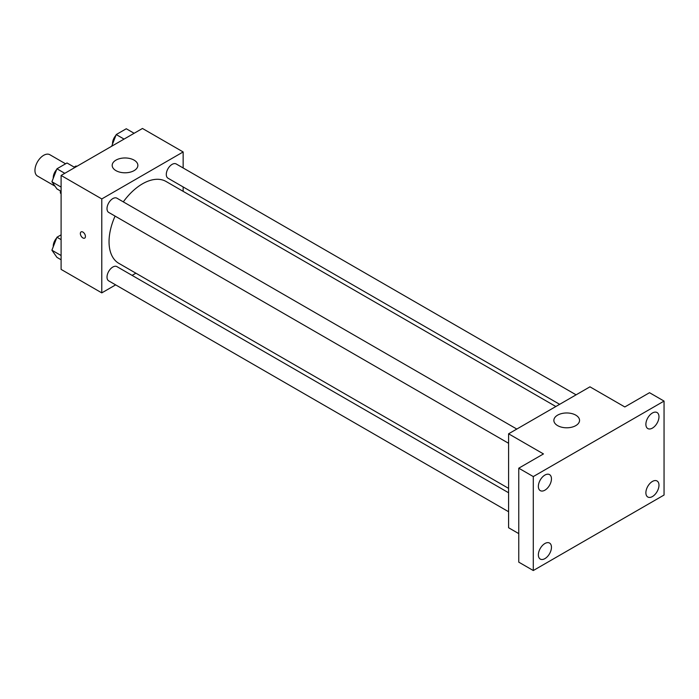 <?xml version="1.0" encoding="UTF-8"?>
<svg xmlns="http://www.w3.org/2000/svg" width="699" height="699" viewBox="0 0 699 699"><rect width="100%" height="100%" fill="white"/><g stroke="black" fill="none" stroke-linecap="round" stroke-linejoin="round"><path stroke-width="1.05" d="M65.584 163.802L49.83 154.706A12.329 7.121 120 0 0 40.332 158.009A12.329 7.121 120 0 0 34.95 170.416A12.329 7.121 120 0 0 37.501 176.061L55.003 186.161M74.129 167.087L75.938 166.039A15.911 9.183 120 0 1 76.934 166.31M61.101 193.413L60.376 192.994A15.911 9.183 120 0 0 61.101 193.728M60.376 192.994L60.376 190.906M76.663 166.458L75.938 166.039M115.65 284.877L101.783 292.881L61.101 269.395L61.101 175.449L142.465 128.467L183.147 151.954L183.147 167.97M135.886 273.187L132.085 275.389M115.082 216.105A47.261 27.287 120 0 0 109.044 241.714A47.261 27.287 120 0 0 118.839 263.348L508.592 488.374M555.845 406.512L166.091 181.495A47.261 27.287 120 0 0 123.304 201.871M183.147 186.948L183.147 191.334M101.783 292.881L101.783 198.935L183.147 151.954M576.09 394.83L176.209 163.968A8.222 4.744 120 0 0 169.874 166.17A8.222 4.744 120 0 0 166.292 174.435A8.222 4.744 120 0 0 167.996 178.201L559.646 404.319M508.592 492.76L116.934 266.634A8.222 4.744 120 0 0 110.599 268.835A8.222 4.744 120 0 0 107.017 277.11A8.222 4.744 120 0 0 108.712 280.876L508.592 511.738M508.592 443.288L108.712 212.426A8.222 4.744 -60 0 1 108.712 202.937A8.222 4.744 -60 0 1 116.934 198.193L516.806 429.055M101.783 198.935L61.101 175.449M115.947 170.626A12.844 7.418 180 0 1 112.19 165.383A12.844 7.418 180 0 1 125.025 157.965A12.844 7.418 180 0 1 137.869 165.383A12.844 7.418 180 0 1 129.944 172.225A12.844 7.418 180 0 1 115.947 170.626M85.435 236.472A3.6 2.08 60 0 1 84.693 238.114A3.6 2.08 60 0 1 81.101 236.044A3.6 2.08 60 0 1 81.101 231.885A3.6 2.08 60 0 1 83.871 232.854A3.6 2.08 60 0 1 85.435 236.472M84.693 238.114A3.6 2.08 60 0 1 81.101 236.035A3.6 2.08 60 0 1 81.101 231.885M518.763 533.617L508.592 527.745L508.592 433.799L589.956 386.827L624.819 406.958L649.52 392.698L664.05 401.086L664.05 495.032L533.293 570.533L518.763 562.145L518.763 468.19L543.464 453.931L508.592 433.799M533.293 570.533L533.293 476.578L518.763 468.19M533.293 476.578L664.05 401.086M557.627 425.621A12.844 7.418 180 0 1 553.861 420.379A12.844 7.418 180 0 1 566.706 412.969A12.844 7.418 180 0 1 579.55 420.379A12.844 7.418 180 0 1 571.625 427.229A12.844 7.418 180 0 1 557.627 425.621M652.429 428.103A9.253 5.347 -60 0 1 647.798 428.566A9.253 5.347 -60 0 1 646.383 421.148A9.253 5.347 -60 0 1 652.429 412.995A9.253 5.347 -60 0 1 657.051 412.532A9.253 5.347 -60 0 1 658.475 419.95A9.253 5.347 -60 0 1 652.429 428.103M544.914 490.174A9.253 5.347 -60 0 1 540.283 490.637A9.253 5.347 -60 0 1 538.868 483.219A9.253 5.347 -60 0 1 544.914 475.067A9.253 5.347 -60 0 1 549.536 474.604A9.253 5.347 -60 0 1 550.961 482.022A9.253 5.347 -60 0 1 544.914 490.174M544.914 558.623A9.253 5.347 -60 0 1 540.283 559.086A9.253 5.347 -60 0 1 538.868 551.668A9.253 5.347 -60 0 1 544.914 543.516A9.253 5.347 -60 0 1 549.536 543.053A9.253 5.347 -60 0 1 550.961 550.471A9.253 5.347 -60 0 1 544.914 558.623M652.429 496.552A9.253 5.347 -60 0 1 647.798 497.006A9.253 5.347 -60 0 1 646.383 489.597A9.253 5.347 -60 0 1 652.429 481.436A9.253 5.347 -60 0 1 657.051 480.982A9.253 5.347 -60 0 1 658.475 488.4A9.253 5.347 -60 0 1 652.429 496.552M61.101 191.325L56.942 188.922L51.909 181.757L56.942 168.791L67.008 162.981L74.854 167.507M61.101 187.07L51.909 181.757M64.789 173.317L56.942 168.791M56.628 169.586A8.222 4.744 120 0 0 53.255 177.625A8.222 4.744 120 0 0 53.281 178.219M111.691 146.24L116.217 134.566L126.283 128.756L134.129 133.282M124.064 139.092L116.217 134.566M115.912 135.361A8.222 4.744 120 0 0 112.53 143.4A8.222 4.744 120 0 0 112.556 144.003M61.101 259.775L56.942 257.372L51.909 250.207L56.942 237.241L61.101 234.838M61.101 255.519L51.909 250.207M61.101 239.643L56.942 237.241M56.628 238.036A8.222 4.744 120 0 0 53.255 246.074A8.222 4.744 120 0 0 53.281 246.668"/></g></svg>
